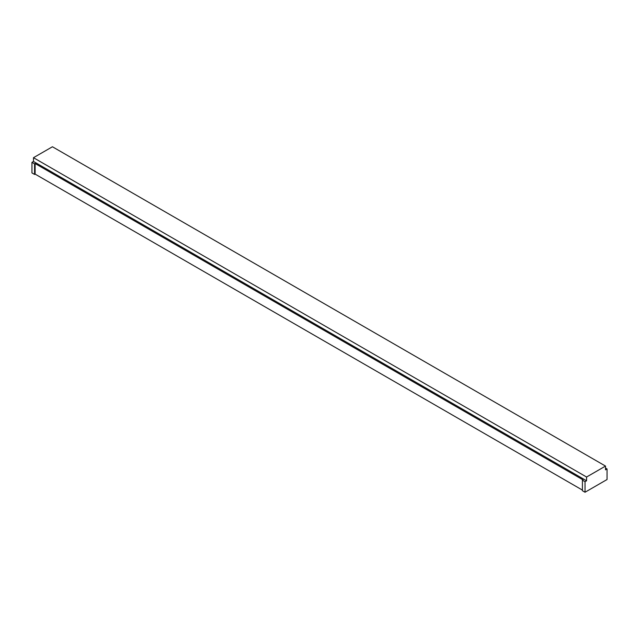 <?xml version="1.0" encoding="UTF-8"?>
<svg xmlns="http://www.w3.org/2000/svg" width="639" height="639" viewBox="0 0 639 639"><rect width="100%" height="100%" fill="white"/><g stroke="black" fill="none" stroke-linecap="round" stroke-linejoin="round"><path stroke-width="0.96" d="M582.417 480.169L582.417 490.728L585.028 492.238L585.028 481.678L582.417 480.169L582.976 479.849L35.121 163.544L34.562 163.864L34.562 174.431L35.121 174.112L582.417 490.089M34.562 174.431L31.95 172.921L31.95 162.362L33.484 161.475L33.484 157.697L52.43 146.762L605.516 466.079L605.516 469.849L607.05 468.962L607.05 479.53L585.028 492.238M607.05 468.962L605.516 468.075M31.95 162.362L34.562 163.864M33.484 161.475L586.57 480.792L585.028 481.678M35.121 163.544L35.121 174.112M33.484 157.697L586.57 477.021L586.57 480.792M605.516 466.079L586.57 477.021"/></g></svg>
